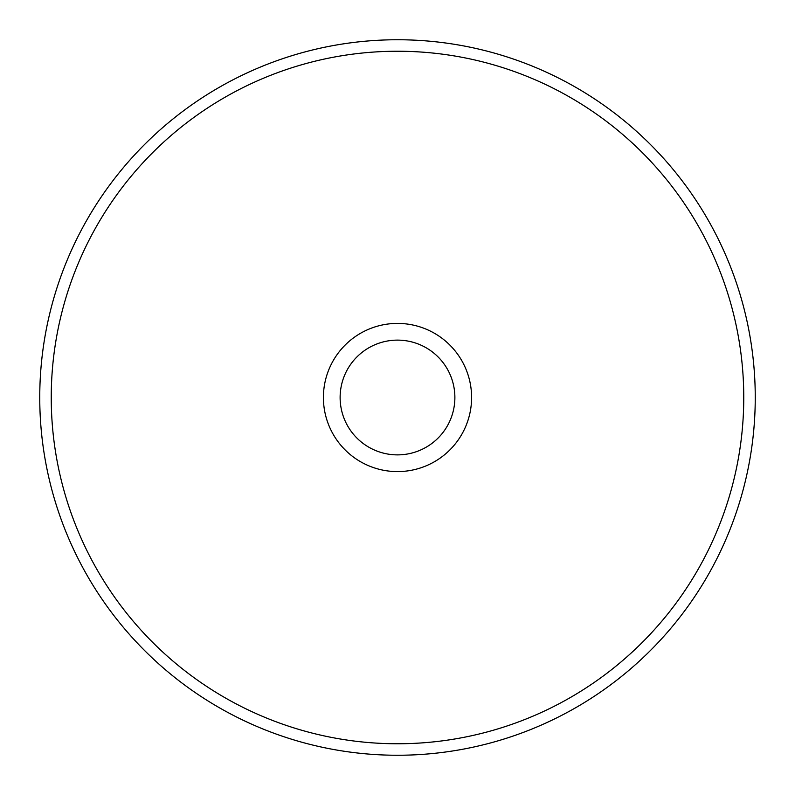 <?xml version="1.0" encoding="UTF-8"?>
<svg xmlns="http://www.w3.org/2000/svg" width="795" height="795" viewBox="0 0 795 795"><rect width="100%" height="100%" fill="white"/><g stroke="black" fill="none" stroke-linecap="round" stroke-linejoin="round"><path stroke-width="1.19" d="M397.5 471.594A74.094 74.094 0 0 1 323.406 397.5A74.094 74.094 0 0 1 397.5 323.406A74.094 74.094 0 0 1 471.594 397.5A74.094 74.094 0 0 1 397.5 471.594M397.5 340.121A57.379 57.379 0 0 0 340.121 397.5A57.379 57.379 0 0 0 397.5 454.879A57.379 57.379 0 0 0 454.879 397.5A57.379 57.379 0 0 0 397.5 340.121M397.5 743.762A346.262 346.262 0 0 0 743.762 397.5A346.262 346.262 0 0 0 397.5 51.238A346.262 346.262 0 0 0 51.238 397.5A346.262 346.262 0 0 0 397.5 743.762M397.5 39.75A357.75 357.75 0 0 1 755.25 397.5A357.75 357.75 0 0 1 397.5 755.25A357.75 357.75 0 0 1 39.75 397.5A357.75 357.75 0 0 1 397.5 39.75A357.75 357.75 0 0 0 39.75 397.5A357.75 357.75 0 0 0 397.5 755.25"/></g></svg>
